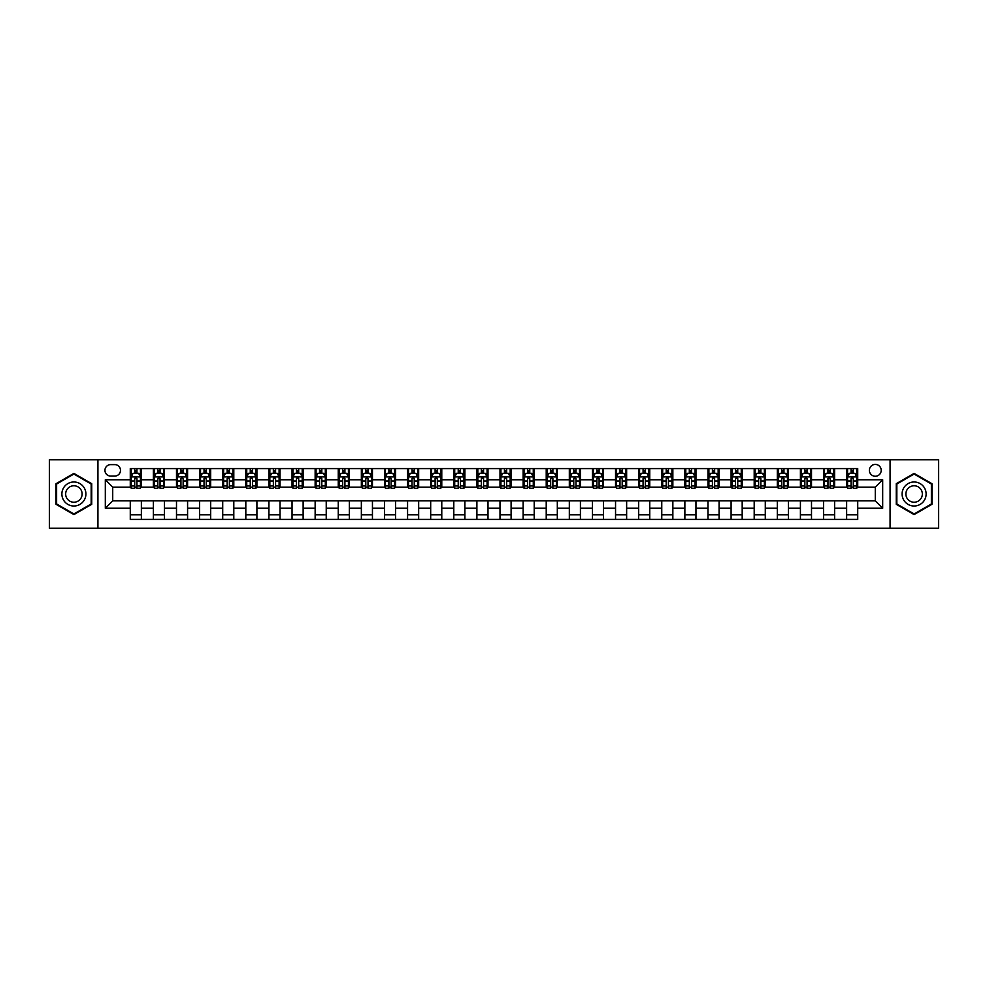 <?xml version="1.0" encoding="UTF-8"?>
<svg xmlns="http://www.w3.org/2000/svg" width="988" height="988" viewBox="0 0 988 988"><rect width="100%" height="100%" fill="white"/><g stroke="black" fill="none" stroke-linecap="round" stroke-linejoin="round"><path stroke-width="1.48" d="M875.282 464.422A5.916 5.916 0 0 0 869.366 470.337A5.916 5.916 0 0 0 875.282 476.253A5.916 5.916 0 0 0 881.197 470.337A5.916 5.916 0 0 0 875.282 464.422M890.077 528.197L938.6 528.197L938.6 459.803L890.077 459.803L890.077 528.197L97.923 528.197L97.923 459.803L49.4 459.803L49.4 528.197L97.923 528.197M110.681 476.068L114.744 476.068A5.73 5.73 0 0 0 120.487 470.337A5.73 5.73 0 0 0 114.744 464.607L110.681 464.607A5.73 5.73 0 0 0 104.95 470.337A5.73 5.73 0 0 0 110.681 476.068M890.077 459.803L97.923 459.803M130.28 508.24L105.321 508.24L105.321 479.76L130.28 479.76L130.28 487.158L112.718 487.158L112.718 500.842L130.28 500.842L130.28 519.416L857.72 519.416L857.72 500.842L875.282 500.842L875.282 487.158L857.72 487.158L857.72 479.76L882.679 479.76L882.679 508.24L857.72 508.24M857.72 479.76L857.72 468.584L130.28 468.584L130.28 479.76M846.63 468.584L846.63 487.158L847.556 487.158M851.063 487.158L853.286 487.158M856.794 487.158L857.72 487.158M846.63 487.158L833.687 487.158M823.523 468.584L823.523 487.158L824.449 487.158M827.956 487.158L830.179 487.158M823.523 487.158L810.58 487.158M800.416 468.584L800.416 487.158L801.342 487.158M804.85 487.158L807.073 487.158M800.416 487.158L787.473 487.158M777.309 468.584L777.309 487.158L778.235 487.158M781.743 487.158L783.966 487.158M777.309 487.158L764.366 487.158M754.202 468.584L754.202 487.158L755.116 487.158M758.636 487.158L760.846 487.158M754.202 487.158L741.259 487.158M731.095 468.584L731.095 487.158L732.009 487.158M735.529 487.158L737.74 487.158M731.095 487.158L718.153 487.158M707.976 468.584L707.976 487.158L708.902 487.158M712.422 487.158L714.633 487.158M707.976 487.158L695.046 487.158M684.869 468.584L684.869 487.158L685.795 487.158M689.315 487.158L691.526 487.158M684.869 487.158L671.926 487.158M661.762 468.584L661.762 487.158L662.689 487.158M666.196 487.158L668.419 487.158M661.762 487.158L648.82 487.158M638.656 468.584L638.656 487.158L639.582 487.158M643.089 487.158L645.312 487.158M638.656 487.158L625.713 487.158M615.549 468.584L615.549 487.158L616.475 487.158M619.982 487.158L622.205 487.158M615.549 487.158L602.606 487.158M592.442 468.584L592.442 487.158L593.368 487.158M596.876 487.158L599.099 487.158M592.442 487.158L579.499 487.158M569.335 468.584L569.335 487.158L570.261 487.158M573.769 487.158L575.992 487.158M569.335 487.158L556.392 487.158M546.228 468.584L546.228 487.158L547.154 487.158M550.662 487.158L552.885 487.158M546.228 487.158L533.285 487.158M523.121 468.584L523.121 487.158L524.035 487.158M527.555 487.158L529.766 487.158M523.121 487.158L510.179 487.158M500.002 468.584L500.002 487.158L500.928 487.158M504.448 487.158L506.659 487.158M500.002 487.158L487.072 487.158M476.895 468.584L476.895 487.158L477.822 487.158M481.341 487.158L483.552 487.158M476.895 487.158L463.965 487.158M453.788 468.584L453.788 487.158L454.715 487.158M458.234 487.158L460.445 487.158M453.788 487.158L440.846 487.158M430.682 468.584L430.682 487.158L431.608 487.158M435.115 487.158L437.338 487.158M430.682 487.158L417.739 487.158M407.575 468.584L407.575 487.158L408.501 487.158M412.008 487.158L414.231 487.158M407.575 487.158L394.632 487.158M384.468 468.584L384.468 487.158L385.394 487.158M388.901 487.158L391.125 487.158M384.468 487.158L371.525 487.158M361.361 468.584L361.361 487.158L362.287 487.158M365.795 487.158L368.018 487.158M361.361 487.158L348.418 487.158M338.254 468.584L338.254 487.158L339.18 487.158M342.688 487.158L344.911 487.158M338.254 487.158L325.311 487.158M315.147 468.584L315.147 487.158L316.074 487.158M319.581 487.158L321.804 487.158M315.147 487.158L302.204 487.158M292.04 468.584L292.04 487.158L292.954 487.158M296.474 487.158L298.685 487.158M292.04 487.158L279.098 487.158M268.921 468.584L268.921 487.158L269.848 487.158M273.367 487.158L275.578 487.158M268.921 487.158L255.991 487.158M245.814 468.584L245.814 487.158L246.741 487.158M250.26 487.158L252.471 487.158M245.814 487.158L232.884 487.158M222.708 468.584L222.708 487.158L223.634 487.158M227.154 487.158L229.364 487.158M222.708 487.158L209.765 487.158M199.601 468.584L199.601 487.158L200.527 487.158M204.034 487.158L206.257 487.158M199.601 487.158L186.658 487.158M176.494 468.584L176.494 487.158L177.42 487.158M180.928 487.158L183.151 487.158M176.494 487.158L163.551 487.158M153.387 468.584L153.387 487.158L154.313 487.158M157.821 487.158L160.044 487.158M153.387 487.158L140.444 487.158M130.28 487.158L131.206 487.158M134.714 487.158L136.937 487.158M130.28 500.842L141.37 500.842L141.37 519.416M857.72 500.842L141.37 500.842M141.37 468.584L141.37 487.158M130.28 473.203L131.206 473.203M134.714 473.203L136.937 473.203M140.444 473.203L141.37 473.203M130.28 514.797L141.37 514.797M153.387 500.842L153.387 519.416M164.477 468.584L164.477 487.158M153.387 473.203L154.313 473.203M157.821 473.203L160.044 473.203M163.551 473.203L164.477 473.203M164.477 500.842L164.477 519.416M153.387 514.797L164.477 514.797M176.494 500.842L176.494 519.416M187.584 500.842L187.584 519.416M176.494 514.797L187.584 514.797M187.584 468.584L187.584 487.158M176.494 473.203L177.42 473.203M180.928 473.203L183.151 473.203M186.658 473.203L187.584 473.203M199.601 500.842L199.601 519.416M210.691 500.842L210.691 519.416M199.601 514.797L210.691 514.797M210.691 468.584L210.691 487.158M199.601 473.203L200.527 473.203M204.034 473.203L206.257 473.203M209.765 473.203L210.691 473.203M222.708 500.842L222.708 519.416M233.798 500.842L233.798 519.416M222.708 514.797L233.798 514.797M233.798 468.584L233.798 487.158M222.708 473.203L223.634 473.203M227.154 473.203L229.364 473.203M232.884 473.203L233.798 473.203M245.814 500.842L245.814 519.416M256.905 500.842L256.905 519.416M245.814 514.797L256.905 514.797M256.905 468.584L256.905 487.158M245.814 473.203L246.741 473.203M250.26 473.203L252.471 473.203M255.991 473.203L256.905 473.203M268.921 500.842L268.921 519.416M280.024 500.842L280.024 519.416M268.921 514.797L280.024 514.797M280.024 468.584L280.024 487.158M268.921 473.203L269.848 473.203M273.367 473.203L275.578 473.203M279.098 473.203L280.024 473.203M292.04 500.842L292.04 519.416M303.131 500.842L303.131 519.416M292.04 514.797L303.131 514.797M303.131 468.584L303.131 487.158M292.04 473.203L292.954 473.203M296.474 473.203L298.685 473.203M302.204 473.203L303.131 473.203M315.147 500.842L315.147 519.416M326.238 500.842L326.238 519.416M315.147 514.797L326.238 514.797M326.238 468.584L326.238 487.158M315.147 473.203L316.074 473.203M319.581 473.203L321.804 473.203M325.311 473.203L326.238 473.203M338.254 500.842L338.254 519.416M349.344 500.842L349.344 519.416M338.254 514.797L349.344 514.797M349.344 468.584L349.344 487.158M338.254 473.203L339.18 473.203M342.688 473.203L344.911 473.203M348.418 473.203L349.344 473.203M361.361 500.842L361.361 519.416M372.451 500.842L372.451 519.416M361.361 514.797L372.451 514.797M372.451 468.584L372.451 487.158M361.361 473.203L362.287 473.203M365.795 473.203L368.018 473.203M371.525 473.203L372.451 473.203M384.468 500.842L384.468 519.416M395.558 500.842L395.558 519.416M384.468 514.797L395.558 514.797M395.558 468.584L395.558 487.158M384.468 473.203L385.394 473.203M388.901 473.203L391.125 473.203M394.632 473.203L395.558 473.203M407.575 500.842L407.575 519.416M418.665 500.842L418.665 519.416M407.575 514.797L418.665 514.797M418.665 468.584L418.665 487.158M407.575 473.203L408.501 473.203M412.008 473.203L414.231 473.203M417.739 473.203L418.665 473.203M430.682 500.842L430.682 519.416M441.772 500.842L441.772 519.416M430.682 514.797L441.772 514.797M441.772 468.584L441.772 487.158M430.682 473.203L431.608 473.203M435.115 473.203L437.338 473.203M440.846 473.203L441.772 473.203M453.788 500.842L453.788 519.416M464.879 500.842L464.879 519.416M453.788 514.797L464.879 514.797M464.879 468.584L464.879 487.158M453.788 473.203L454.715 473.203M458.234 473.203L460.445 473.203M463.965 473.203L464.879 473.203M476.895 500.842L476.895 519.416M487.998 500.842L487.998 519.416M476.895 514.797L487.998 514.797M487.998 468.584L487.998 487.158M476.895 473.203L477.822 473.203M481.341 473.203L483.552 473.203M487.072 473.203L487.998 473.203M500.002 500.842L500.002 519.416M511.105 500.842L511.105 519.416M500.002 514.797L511.105 514.797M511.105 468.584L511.105 487.158M500.002 473.203L500.928 473.203M504.448 473.203L506.659 473.203M510.179 473.203L511.105 473.203M523.121 500.842L523.121 519.416M534.212 500.842L534.212 519.416M523.121 514.797L534.212 514.797M534.212 468.584L534.212 487.158M523.121 473.203L524.035 473.203M527.555 473.203L529.766 473.203M533.285 473.203L534.212 473.203M546.228 500.842L546.228 519.416M557.318 500.842L557.318 519.416M546.228 514.797L557.318 514.797M557.318 468.584L557.318 487.158M546.228 473.203L547.154 473.203M550.662 473.203L552.885 473.203M556.392 473.203L557.318 473.203M569.335 500.842L569.335 519.416M580.425 500.842L580.425 519.416M569.335 514.797L580.425 514.797M580.425 468.584L580.425 487.158M569.335 473.203L570.261 473.203M573.769 473.203L575.992 473.203M579.499 473.203L580.425 473.203M592.442 500.842L592.442 519.416M603.532 500.842L603.532 519.416M592.442 514.797L603.532 514.797M603.532 468.584L603.532 487.158M592.442 473.203L593.368 473.203M596.876 473.203L599.099 473.203M602.606 473.203L603.532 473.203M615.549 500.842L615.549 519.416M626.639 500.842L626.639 519.416M615.549 514.797L626.639 514.797M626.639 468.584L626.639 487.158M615.549 473.203L616.475 473.203M619.982 473.203L622.205 473.203M625.713 473.203L626.639 473.203M638.656 500.842L638.656 519.416M649.746 500.842L649.746 519.416M638.656 514.797L649.746 514.797M649.746 468.584L649.746 487.158M638.656 473.203L639.582 473.203M643.089 473.203L645.312 473.203M648.82 473.203L649.746 473.203M661.762 500.842L661.762 519.416M672.853 500.842L672.853 519.416M661.762 514.797L672.853 514.797M672.853 468.584L672.853 487.158M661.762 473.203L662.689 473.203M666.196 473.203L668.419 473.203M671.926 473.203L672.853 473.203M684.869 500.842L684.869 519.416M695.96 500.842L695.96 519.416M684.869 514.797L695.96 514.797M695.96 468.584L695.96 487.158M684.869 473.203L685.795 473.203M689.315 473.203L691.526 473.203M695.046 473.203L695.96 473.203M707.976 500.842L707.976 519.416M719.079 500.842L719.079 519.416M707.976 514.797L719.079 514.797M719.079 468.584L719.079 487.158M707.976 473.203L708.902 473.203M712.422 473.203L714.633 473.203M718.153 473.203L719.079 473.203M731.095 500.842L731.095 519.416M742.186 500.842L742.186 519.416M731.095 514.797L742.186 514.797M742.186 468.584L742.186 487.158M731.095 473.203L732.009 473.203M735.529 473.203L737.74 473.203M741.259 473.203L742.186 473.203M754.202 500.842L754.202 519.416M765.292 500.842L765.292 519.416M754.202 514.797L765.292 514.797M765.292 468.584L765.292 487.158M754.202 473.203L755.116 473.203M758.636 473.203L760.846 473.203M764.366 473.203L765.292 473.203M777.309 500.842L777.309 519.416M788.399 500.842L788.399 519.416M777.309 514.797L788.399 514.797M788.399 468.584L788.399 487.158M777.309 473.203L778.235 473.203M781.743 473.203L783.966 473.203M787.473 473.203L788.399 473.203M800.416 500.842L800.416 519.416M811.506 500.842L811.506 519.416M800.416 514.797L811.506 514.797M811.506 468.584L811.506 487.158M800.416 473.203L801.342 473.203M804.85 473.203L807.073 473.203M810.58 473.203L811.506 473.203M823.523 500.842L823.523 519.416M834.613 500.842L834.613 519.416M823.523 514.797L834.613 514.797M834.613 468.584L834.613 487.158M823.523 473.203L824.449 473.203M827.956 473.203L830.179 473.203M833.687 473.203L834.613 473.203M846.63 500.842L846.63 519.416M846.63 514.797L857.72 514.797M846.63 473.203L847.556 473.203M851.063 473.203L853.286 473.203M856.794 473.203L857.72 473.203M112.718 487.158L105.321 479.76M112.718 500.842L105.321 508.24M882.679 479.76L875.282 487.158M882.679 508.24L875.282 500.842M73.89 514.6L91.736 504.3L91.736 483.7L73.89 473.4L56.057 483.7L56.057 504.3L73.89 514.6M931.943 483.7L914.11 473.4L896.264 483.7L896.264 504.3L914.11 514.6L931.943 504.3L931.943 483.7M136.937 470.98L134.714 470.98M140.444 485.948L136.937 485.948L136.937 488.27L140.444 488.27L140.444 476.994L138.592 473.289L133.047 473.289L131.206 476.994L131.206 488.27L134.714 488.27L134.714 485.948L131.206 485.948M131.206 476.994L131.206 468.584M140.444 476.994L140.444 468.584M134.714 473.289L134.714 468.584M136.937 468.584L136.937 473.289M136.937 485.948L136.937 478.377L134.714 478.377L134.714 485.948M160.044 470.98L157.821 470.98M163.551 485.948L160.044 485.948L160.044 488.27L163.551 488.27L163.551 476.994L161.711 473.289L156.153 473.289L154.313 476.994L154.313 488.27L157.821 488.27L157.821 485.948L154.313 485.948M154.313 476.994L154.313 468.584M163.551 476.994L163.551 468.584M157.821 473.289L157.821 468.584M160.044 468.584L160.044 473.289M160.044 485.948L160.044 478.377L157.821 478.377L157.821 485.948M183.151 470.98L180.928 470.98M186.658 485.948L183.151 485.948L183.151 488.27L186.658 488.27L186.658 476.994L184.818 473.289L179.273 473.289L177.42 476.994L177.42 488.27L180.928 488.27L180.928 485.948L177.42 485.948M177.42 476.994L177.42 468.584M186.658 476.994L186.658 468.584M180.928 473.289L180.928 468.584M183.151 468.584L183.151 473.289M183.151 485.948L183.151 478.377L180.928 478.377L180.928 485.948M206.257 470.98L204.034 470.98M209.765 485.948L206.257 485.948L206.257 488.27L209.765 488.27L209.765 476.994L207.925 473.289L202.379 473.289L200.527 476.994L200.527 488.27L204.034 488.27L204.034 485.948L200.527 485.948M200.527 476.994L200.527 468.584M209.765 476.994L209.765 468.584M204.034 473.289L204.034 468.584M206.257 468.584L206.257 473.289M206.257 485.948L206.257 478.377L204.034 478.377L204.034 485.948M229.364 470.98L227.154 470.98M232.884 485.948L229.364 485.948L229.364 488.27L232.884 488.27L232.884 476.994L231.031 473.289L225.486 473.289L223.634 476.994L223.634 488.27L227.154 488.27L227.154 485.948L223.634 485.948M223.634 476.994L223.634 468.584M232.884 476.994L232.884 468.584M227.154 473.289L227.154 468.584M229.364 468.584L229.364 473.289M229.364 485.948L229.364 478.377L227.154 478.377L227.154 485.948M84.301 487.998A12.017 12.017 0 0 0 67.888 483.589A12.017 12.017 0 0 0 63.491 500.002A12.017 12.017 0 0 0 79.905 504.411A12.017 12.017 0 0 0 84.301 487.998M81.016 489.887A8.225 8.225 0 0 0 69.778 486.874A8.225 8.225 0 0 0 66.764 498.113A8.225 8.225 0 0 0 78.003 501.126A8.225 8.225 0 0 0 81.016 489.887M73.89 513.958L56.612 503.979L56.612 484.021L73.89 474.042L91.18 484.021L91.18 503.979L73.89 513.958M914.11 506.017A12.017 12.017 0 0 0 926.127 494A12.017 12.017 0 0 0 914.11 481.983A12.017 12.017 0 0 0 902.093 494A12.017 12.017 0 0 0 914.11 506.017M914.11 502.225A8.225 8.225 0 0 0 922.335 494A8.225 8.225 0 0 0 914.11 485.775A8.225 8.225 0 0 0 905.885 494A8.225 8.225 0 0 0 914.11 502.225M896.82 484.021L914.11 474.042L931.388 484.021L931.388 503.979L914.11 513.958L896.82 503.979L896.82 484.021M252.471 470.98L250.26 470.98M255.991 485.948L252.471 485.948L252.471 488.27L255.991 488.27L255.991 476.994L254.138 473.289L248.593 473.289L246.741 476.994L246.741 488.27L250.26 488.27L250.26 485.948L246.741 485.948M246.741 476.994L246.741 468.584M255.991 476.994L255.991 468.584M250.26 473.289L250.26 468.584M252.471 468.584L252.471 473.289M252.471 485.948L252.471 478.377L250.26 478.377L250.26 485.948M275.578 470.98L273.367 470.98M279.098 485.948L275.578 485.948L275.578 488.27L279.098 488.27L279.098 476.994L277.245 473.289L271.7 473.289L269.848 476.994L269.848 488.27L273.367 488.27L273.367 485.948L269.848 485.948M269.848 476.994L269.848 468.584M279.098 476.994L279.098 468.584M273.367 473.289L273.367 468.584M275.578 468.584L275.578 473.289M275.578 485.948L275.578 478.377L273.367 478.377L273.367 485.948M298.685 470.98L296.474 470.98M302.204 485.948L298.685 485.948L298.685 488.27L302.204 488.27L302.204 476.994L300.352 473.289L294.807 473.289L292.954 476.994L292.954 488.27L296.474 488.27L296.474 485.948L292.954 485.948M292.954 476.994L292.954 468.584M302.204 476.994L302.204 468.584M296.474 473.289L296.474 468.584M298.685 468.584L298.685 473.289M298.685 485.948L298.685 478.377L296.474 478.377L296.474 485.948M321.804 470.98L319.581 470.98M325.311 485.948L321.804 485.948L321.804 488.27L325.311 488.27L325.311 476.994L323.459 473.289L317.914 473.289L316.074 476.994L316.074 488.27L319.581 488.27L319.581 485.948L316.074 485.948M316.074 476.994L316.074 468.584M325.311 476.994L325.311 468.584M319.581 473.289L319.581 468.584M321.804 468.584L321.804 473.289M321.804 485.948L321.804 478.377L319.581 478.377L319.581 485.948M344.911 470.98L342.688 470.98M348.418 485.948L344.911 485.948L344.911 488.27L348.418 488.27L348.418 476.994L346.566 473.289L341.021 473.289L339.18 476.994L339.18 488.27L342.688 488.27L342.688 485.948L339.18 485.948M339.18 476.994L339.18 468.584M348.418 476.994L348.418 468.584M342.688 473.289L342.688 468.584M344.911 468.584L344.911 473.289M344.911 485.948L344.911 478.377L342.688 478.377L342.688 485.948M368.018 470.98L365.795 470.98M371.525 485.948L368.018 485.948L368.018 488.27L371.525 488.27L371.525 476.994L369.673 473.289L364.127 473.289L362.287 476.994L362.287 488.27L365.795 488.27L365.795 485.948L362.287 485.948M362.287 476.994L362.287 468.584M371.525 476.994L371.525 468.584M365.795 473.289L365.795 468.584M368.018 468.584L368.018 473.289M368.018 485.948L368.018 478.377L365.795 478.377L365.795 485.948M391.125 470.98L388.901 470.98M394.632 485.948L391.125 485.948L391.125 488.27L394.632 488.27L394.632 476.994L392.792 473.289L387.247 473.289L385.394 476.994L385.394 488.27L388.901 488.27L388.901 485.948L385.394 485.948M385.394 476.994L385.394 468.584M394.632 476.994L394.632 468.584M388.901 473.289L388.901 468.584M391.125 468.584L391.125 473.289M391.125 485.948L391.125 478.377L388.901 478.377L388.901 485.948M414.231 470.98L412.008 470.98M417.739 485.948L414.231 485.948L414.231 488.27L417.739 488.27L417.739 476.994L415.899 473.289L410.353 473.289L408.501 476.994L408.501 488.27L412.008 488.27L412.008 485.948L408.501 485.948M408.501 476.994L408.501 468.584M417.739 476.994L417.739 468.584M412.008 473.289L412.008 468.584M414.231 468.584L414.231 473.289M414.231 485.948L414.231 478.377L412.008 478.377L412.008 485.948M437.338 470.98L435.115 470.98M440.846 485.948L437.338 485.948L437.338 488.27L440.846 488.27L440.846 476.994L439.005 473.289L433.46 473.289L431.608 476.994L431.608 488.27L435.115 488.27L435.115 485.948L431.608 485.948M431.608 476.994L431.608 468.584M440.846 476.994L440.846 468.584M435.115 473.289L435.115 468.584M437.338 468.584L437.338 473.289M437.338 485.948L437.338 478.377L435.115 478.377L435.115 485.948M460.445 470.98L458.234 470.98M463.965 485.948L460.445 485.948L460.445 488.27L463.965 488.27L463.965 476.994L462.112 473.289L456.567 473.289L454.715 476.994L454.715 488.27L458.234 488.27L458.234 485.948L454.715 485.948M454.715 476.994L454.715 468.584M463.965 476.994L463.965 468.584M458.234 473.289L458.234 468.584M460.445 468.584L460.445 473.289M460.445 485.948L460.445 478.377L458.234 478.377L458.234 485.948M483.552 470.98L481.341 470.98M487.072 485.948L483.552 485.948L483.552 488.27L487.072 488.27L487.072 476.994L485.219 473.289L479.674 473.289L477.822 476.994L477.822 488.27L481.341 488.27L481.341 485.948L477.822 485.948M477.822 476.994L477.822 468.584M487.072 476.994L487.072 468.584M481.341 473.289L481.341 468.584M483.552 468.584L483.552 473.289M483.552 485.948L483.552 478.377L481.341 478.377L481.341 485.948M506.659 470.98L504.448 470.98M510.179 485.948L506.659 485.948L506.659 488.27L510.179 488.27L510.179 476.994L508.326 473.289L502.781 473.289L500.928 476.994L500.928 488.27L504.448 488.27L504.448 485.948L500.928 485.948M500.928 476.994L500.928 468.584M510.179 476.994L510.179 468.584M504.448 473.289L504.448 468.584M506.659 468.584L506.659 473.289M506.659 485.948L506.659 478.377L504.448 478.377L504.448 485.948M529.766 470.98L527.555 470.98M533.285 485.948L529.766 485.948L529.766 488.27L533.285 488.27L533.285 476.994L531.433 473.289L525.888 473.289L524.035 476.994L524.035 488.27L527.555 488.27L527.555 485.948L524.035 485.948M524.035 476.994L524.035 468.584M533.285 476.994L533.285 468.584M527.555 473.289L527.555 468.584M529.766 468.584L529.766 473.289M529.766 485.948L529.766 478.377L527.555 478.377L527.555 485.948M552.885 470.98L550.662 470.98M556.392 485.948L552.885 485.948L552.885 488.27L556.392 488.27L556.392 476.994L554.54 473.289L548.995 473.289L547.154 476.994L547.154 488.27L550.662 488.27L550.662 485.948L547.154 485.948M547.154 476.994L547.154 468.584M556.392 476.994L556.392 468.584M550.662 473.289L550.662 468.584M552.885 468.584L552.885 473.289M552.885 485.948L552.885 478.377L550.662 478.377L550.662 485.948M575.992 470.98L573.769 470.98M579.499 485.948L575.992 485.948L575.992 488.27L579.499 488.27L579.499 476.994L577.647 473.289L572.101 473.289L570.261 476.994L570.261 488.27L573.769 488.27L573.769 485.948L570.261 485.948M570.261 476.994L570.261 468.584M579.499 476.994L579.499 468.584M573.769 473.289L573.769 468.584M575.992 468.584L575.992 473.289M575.992 485.948L575.992 478.377L573.769 478.377L573.769 485.948M599.099 470.98L596.876 470.98M602.606 485.948L599.099 485.948L599.099 488.27L602.606 488.27L602.606 476.994L600.753 473.289L595.208 473.289L593.368 476.994L593.368 488.27L596.876 488.27L596.876 485.948L593.368 485.948M593.368 476.994L593.368 468.584M602.606 476.994L602.606 468.584M596.876 473.289L596.876 468.584M599.099 468.584L599.099 473.289M599.099 485.948L599.099 478.377L596.876 478.377L596.876 485.948M622.205 470.98L619.982 470.98M625.713 485.948L622.205 485.948L622.205 488.27L625.713 488.27L625.713 476.994L623.873 473.289L618.327 473.289L616.475 476.994L616.475 488.27L619.982 488.27L619.982 485.948L616.475 485.948M616.475 476.994L616.475 468.584M625.713 476.994L625.713 468.584M619.982 473.289L619.982 468.584M622.205 468.584L622.205 473.289M622.205 485.948L622.205 478.377L619.982 478.377L619.982 485.948M645.312 470.98L643.089 470.98M648.82 485.948L645.312 485.948L645.312 488.27L648.82 488.27L648.82 476.994L646.979 473.289L641.434 473.289L639.582 476.994L639.582 488.27L643.089 488.27L643.089 485.948L639.582 485.948M639.582 476.994L639.582 468.584M648.82 476.994L648.82 468.584M643.089 473.289L643.089 468.584M645.312 468.584L645.312 473.289M645.312 485.948L645.312 478.377L643.089 478.377L643.089 485.948M668.419 470.98L666.196 470.98M671.926 485.948L668.419 485.948L668.419 488.27L671.926 488.27L671.926 476.994L670.086 473.289L664.541 473.289L662.689 476.994L662.689 488.27L666.196 488.27L666.196 485.948L662.689 485.948M662.689 476.994L662.689 468.584M671.926 476.994L671.926 468.584M666.196 473.289L666.196 468.584M668.419 468.584L668.419 473.289M668.419 485.948L668.419 478.377L666.196 478.377L666.196 485.948M691.526 470.98L689.315 470.98M695.046 485.948L691.526 485.948L691.526 488.27L695.046 488.27L695.046 476.994L693.193 473.289L687.648 473.289L685.795 476.994L685.795 488.27L689.315 488.27L689.315 485.948L685.795 485.948M685.795 476.994L685.795 468.584M695.046 476.994L695.046 468.584M689.315 473.289L689.315 468.584M691.526 468.584L691.526 473.289M691.526 485.948L691.526 478.377L689.315 478.377L689.315 485.948M714.633 470.98L712.422 470.98M718.153 485.948L714.633 485.948L714.633 488.27L718.153 488.27L718.153 476.994L716.3 473.289L710.755 473.289L708.902 476.994L708.902 488.27L712.422 488.27L712.422 485.948L708.902 485.948M708.902 476.994L708.902 468.584M718.153 476.994L718.153 468.584M712.422 473.289L712.422 468.584M714.633 468.584L714.633 473.289M714.633 485.948L714.633 478.377L712.422 478.377L712.422 485.948M737.74 470.98L735.529 470.98M741.259 485.948L737.74 485.948L737.74 488.27L741.259 488.27L741.259 476.994L739.407 473.289L733.862 473.289L732.009 476.994L732.009 488.27L735.529 488.27L735.529 485.948L732.009 485.948M732.009 476.994L732.009 468.584M741.259 476.994L741.259 468.584M735.529 473.289L735.529 468.584M737.74 468.584L737.74 473.289M737.74 485.948L737.74 478.377L735.529 478.377L735.529 485.948M760.846 470.98L758.636 470.98M764.366 485.948L760.846 485.948L760.846 488.27L764.366 488.27L764.366 476.994L762.514 473.289L756.969 473.289L755.116 476.994L755.116 488.27L758.636 488.27L758.636 485.948L755.116 485.948M755.116 476.994L755.116 468.584M764.366 476.994L764.366 468.584M758.636 473.289L758.636 468.584M760.846 468.584L760.846 473.289M760.846 485.948L760.846 478.377L758.636 478.377L758.636 485.948M783.966 470.98L781.743 470.98M787.473 485.948L783.966 485.948L783.966 488.27L787.473 488.27L787.473 476.994L785.621 473.289L780.075 473.289L778.235 476.994L778.235 488.27L781.743 488.27L781.743 485.948L778.235 485.948M778.235 476.994L778.235 468.584M787.473 476.994L787.473 468.584M781.743 473.289L781.743 468.584M783.966 468.584L783.966 473.289M783.966 485.948L783.966 478.377L781.743 478.377L781.743 485.948M807.073 470.98L804.85 470.98M810.58 485.948L807.073 485.948L807.073 488.27L810.58 488.27L810.58 476.994L808.727 473.289L803.182 473.289L801.342 476.994L801.342 488.27L804.85 488.27L804.85 485.948L801.342 485.948M801.342 476.994L801.342 468.584M810.58 476.994L810.58 468.584M804.85 473.289L804.85 468.584M807.073 468.584L807.073 473.289M807.073 485.948L807.073 478.377L804.85 478.377L804.85 485.948M830.179 470.98L827.956 470.98M833.687 485.948L830.179 485.948L830.179 488.27L833.687 488.27L833.687 476.994L831.847 473.289L826.289 473.289L824.449 476.994L824.449 488.27L827.956 488.27L827.956 485.948L824.449 485.948M824.449 476.994L824.449 468.584M833.687 476.994L833.687 468.584M827.956 473.289L827.956 468.584M830.179 468.584L830.179 473.289M830.179 485.948L830.179 478.377L827.956 478.377L827.956 485.948M853.286 470.98L851.063 470.98M856.794 485.948L853.286 485.948L853.286 488.27L856.794 488.27L856.794 476.994L854.953 473.289L849.408 473.289L847.556 476.994L847.556 488.27L851.063 488.27L851.063 485.948L847.556 485.948M847.556 476.994L847.556 468.584M856.794 476.994L856.794 468.584M851.063 473.289L851.063 468.584M853.286 468.584L853.286 473.289M853.286 485.948L853.286 478.377L851.063 478.377L851.063 485.948M153.387 508.24L141.37 508.24M153.387 479.76L141.37 479.76M176.494 479.76L164.477 479.76M176.494 508.24L164.477 508.24M199.601 479.76L187.584 479.76M199.601 508.24L187.584 508.24M222.708 479.76L210.691 479.76M222.708 508.24L210.691 508.24M245.814 479.76L233.798 479.76M245.814 508.24L233.798 508.24M268.921 479.76L256.905 479.76M268.921 508.24L256.905 508.24M292.04 479.76L280.024 479.76M292.04 508.24L280.024 508.24M315.147 479.76L303.131 479.76M315.147 508.24L303.131 508.24M338.254 479.76L326.238 479.76M338.254 508.24L326.238 508.24M361.361 479.76L349.344 479.76M361.361 508.24L349.344 508.24M384.468 479.76L372.451 479.76M384.468 508.24L372.451 508.24M407.575 479.76L395.558 479.76M407.575 508.24L395.558 508.24M430.682 479.76L418.665 479.76M430.682 508.24L418.665 508.24M453.788 479.76L441.772 479.76M453.788 508.24L441.772 508.24M476.895 479.76L464.879 479.76M476.895 508.24L464.879 508.24M500.002 479.76L487.998 479.76M500.002 508.24L487.998 508.24M523.121 479.76L511.105 479.76M523.121 508.24L511.105 508.24M546.228 479.76L534.212 479.76M546.228 508.24L534.212 508.24M569.335 479.76L557.318 479.76M569.335 508.24L557.318 508.24M592.442 479.76L580.425 479.76M592.442 508.24L580.425 508.24M615.549 479.76L603.532 479.76M615.549 508.24L603.532 508.24M638.656 479.76L626.639 479.76M638.656 508.24L626.639 508.24M661.762 479.76L649.746 479.76M661.762 508.24L649.746 508.24M684.869 479.76L672.853 479.76M684.869 508.24L672.853 508.24M707.976 479.76L695.96 479.76M707.976 508.24L695.96 508.24M731.095 479.76L719.079 479.76M731.095 508.24L719.079 508.24M754.202 479.76L742.186 479.76M754.202 508.24L742.186 508.24M777.309 479.76L765.292 479.76M777.309 508.24L765.292 508.24M800.416 479.76L788.399 479.76M800.416 508.24L788.399 508.24M823.523 479.76L811.506 479.76M823.523 508.24L811.506 508.24M846.63 479.76L834.613 479.76M846.63 508.24L834.613 508.24M140.395 476.895L131.243 476.895M131.206 473.511L132.935 473.511M138.703 473.511L140.444 473.511M134.714 480.995L131.206 480.995M140.444 480.995L136.937 480.995M136.937 472.165L134.714 472.165M163.514 476.895L154.363 476.895M154.313 473.511L156.055 473.511M161.822 473.511L163.551 473.511M157.821 480.995L154.313 480.995M163.551 480.995L160.044 480.995M160.044 472.165L157.821 472.165M186.621 476.895L177.47 476.895M177.42 473.511L179.161 473.511M184.929 473.511L186.658 473.511M180.928 480.995L177.42 480.995M186.658 480.995L183.151 480.995M183.151 472.165L180.928 472.165M209.728 476.895L200.576 476.895M200.527 473.511L202.268 473.511M208.036 473.511L209.765 473.511M204.034 480.995L200.527 480.995M209.765 480.995L206.257 480.995M206.257 472.165L204.034 472.165M232.835 476.895L223.683 476.895M223.634 473.511L225.375 473.511M231.143 473.511L232.884 473.511M227.154 480.995L223.634 480.995M232.884 480.995L229.364 480.995M229.364 472.165L227.154 472.165M255.941 476.895L246.79 476.895M246.741 473.511L248.482 473.511M254.249 473.511L255.991 473.511M250.26 480.995L246.741 480.995M255.991 480.995L252.471 480.995M252.471 472.165L250.26 472.165M279.048 476.895L269.897 476.895M269.848 473.511L271.589 473.511M277.356 473.511L279.098 473.511M273.367 480.995L269.848 480.995M279.098 480.995L275.578 480.995M275.578 472.165L273.367 472.165M302.155 476.895L293.004 476.895M292.954 473.511L294.696 473.511M300.463 473.511L302.204 473.511M296.474 480.995L292.954 480.995M302.204 480.995L298.685 480.995M298.685 472.165L296.474 472.165M325.262 476.895L316.111 476.895M316.074 473.511L317.803 473.511M323.57 473.511L325.311 473.511M319.581 480.995L316.074 480.995M325.311 480.995L321.804 480.995M321.804 472.165L319.581 472.165M348.369 476.895L339.217 476.895M339.18 473.511L340.909 473.511M346.677 473.511L348.418 473.511M342.688 480.995L339.18 480.995M348.418 480.995L344.911 480.995M344.911 472.165L342.688 472.165M371.476 476.895L362.324 476.895M362.287 473.511L364.016 473.511M369.784 473.511L371.525 473.511M365.795 480.995L362.287 480.995M371.525 480.995L368.018 480.995M368.018 472.165L365.795 472.165M394.595 476.895L385.444 476.895M385.394 473.511L387.135 473.511M392.903 473.511L394.632 473.511M388.901 480.995L385.394 480.995M394.632 480.995L391.125 480.995M391.125 472.165L388.901 472.165M417.702 476.895L408.55 476.895M408.501 473.511L410.242 473.511M416.01 473.511L417.739 473.511M412.008 480.995L408.501 480.995M417.739 480.995L414.231 480.995M414.231 472.165L412.008 472.165M440.809 476.895L431.657 476.895M431.608 473.511L433.349 473.511M439.117 473.511L440.846 473.511M435.115 480.995L431.608 480.995M440.846 480.995L437.338 480.995M437.338 472.165L435.115 472.165M463.915 476.895L454.764 476.895M454.715 473.511L456.456 473.511M462.223 473.511L463.965 473.511M458.234 480.995L454.715 480.995M463.965 480.995L460.445 480.995M460.445 472.165L458.234 472.165M487.022 476.895L477.871 476.895M477.822 473.511L479.563 473.511M485.33 473.511L487.072 473.511M481.341 480.995L477.822 480.995M487.072 480.995L483.552 480.995M483.552 472.165L481.341 472.165M510.129 476.895L500.978 476.895M500.928 473.511L502.67 473.511M508.437 473.511L510.179 473.511M504.448 480.995L500.928 480.995M510.179 480.995L506.659 480.995M506.659 472.165L504.448 472.165M533.236 476.895L524.085 476.895M524.035 473.511L525.777 473.511M531.544 473.511L533.285 473.511M527.555 480.995L524.035 480.995M533.285 480.995L529.766 480.995M529.766 472.165L527.555 472.165M556.343 476.895L547.191 476.895M547.154 473.511L548.883 473.511M554.651 473.511L556.392 473.511M550.662 480.995L547.154 480.995M556.392 480.995L552.885 480.995M552.885 472.165L550.662 472.165M579.45 476.895L570.298 476.895M570.261 473.511L571.99 473.511M577.758 473.511L579.499 473.511M573.769 480.995L570.261 480.995M579.499 480.995L575.992 480.995M575.992 472.165L573.769 472.165M602.557 476.895L593.405 476.895M593.368 473.511L595.097 473.511M600.865 473.511L602.606 473.511M596.876 480.995L593.368 480.995M602.606 480.995L599.099 480.995M599.099 472.165L596.876 472.165M625.676 476.895L616.524 476.895M616.475 473.511L618.216 473.511M623.984 473.511L625.713 473.511M619.982 480.995L616.475 480.995M625.713 480.995L622.205 480.995M622.205 472.165L619.982 472.165M648.783 476.895L639.631 476.895M639.582 473.511L641.323 473.511M647.091 473.511L648.82 473.511M643.089 480.995L639.582 480.995M648.82 480.995L645.312 480.995M645.312 472.165L643.089 472.165M671.889 476.895L662.738 476.895M662.689 473.511L664.43 473.511M670.197 473.511L671.926 473.511M666.196 480.995L662.689 480.995M671.926 480.995L668.419 480.995M668.419 472.165L666.196 472.165M694.996 476.895L685.845 476.895M685.795 473.511L687.537 473.511M693.304 473.511L695.046 473.511M689.315 480.995L685.795 480.995M695.046 480.995L691.526 480.995M691.526 472.165L689.315 472.165M718.103 476.895L708.952 476.895M708.902 473.511L710.644 473.511M716.411 473.511L718.153 473.511M712.422 480.995L708.902 480.995M718.153 480.995L714.633 480.995M714.633 472.165L712.422 472.165M741.21 476.895L732.059 476.895M732.009 473.511L733.751 473.511M739.518 473.511L741.259 473.511M735.529 480.995L732.009 480.995M741.259 480.995L737.74 480.995M737.74 472.165L735.529 472.165M764.317 476.895L755.165 476.895M755.116 473.511L756.857 473.511M762.625 473.511L764.366 473.511M758.636 480.995L755.116 480.995M764.366 480.995L760.846 480.995M760.846 472.165L758.636 472.165M787.424 476.895L778.272 476.895M778.235 473.511L779.964 473.511M785.732 473.511L787.473 473.511M781.743 480.995L778.235 480.995M787.473 480.995L783.966 480.995M783.966 472.165L781.743 472.165M810.53 476.895L801.379 476.895M801.342 473.511L803.071 473.511M808.839 473.511L810.58 473.511M804.85 480.995L801.342 480.995M810.58 480.995L807.073 480.995M807.073 472.165L804.85 472.165M833.637 476.895L824.486 476.895M824.449 473.511L826.178 473.511M831.945 473.511L833.687 473.511M827.956 480.995L824.449 480.995M833.687 480.995L830.179 480.995M830.179 472.165L827.956 472.165M856.757 476.895L847.605 476.895M847.556 473.511L849.297 473.511M855.065 473.511L856.794 473.511M851.063 480.995L847.556 480.995M856.794 480.995L853.286 480.995M853.286 472.165L851.063 472.165"/></g></svg>
